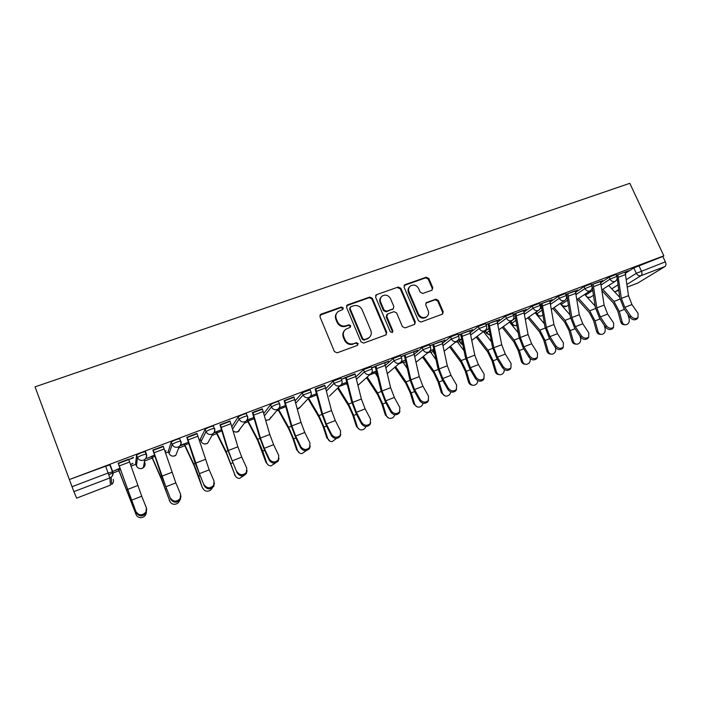 <?xml version="1.0" encoding="UTF-8"?>
<svg xmlns="http://www.w3.org/2000/svg" width="701" height="701" viewBox="0 0 701 701"><rect width="100%" height="100%" fill="white"/><g stroke="black" fill="none" stroke-linecap="round" stroke-linejoin="round"><path stroke-width="1.05" d="M343.218 307.897L341.334 307.029L321.067 314.144L319.945 316.747L334.412 351.587L337.146 352.831L357.405 345.391L358.167 343.56L356.274 342.693L353.672 343.648C349.834 344.62 346.942 343.297 345.006 339.687L343.797 336.795C342.728 333.729 343.394 331.214 345.786 329.233L350.246 327.323L350.675 325.685L348.791 324.817L346.18 325.746C342.342 326.701 339.459 325.378 337.531 321.777L336.322 318.902C335.28 315.932 335.902 313.461 338.197 311.507L342.815 309.509L343.218 307.897M342.789 309.527L342.771 308.493L340.888 307.625L319.954 315.161M357.641 345.278L357.685 344.077L355.793 343.218L353.672 343.648M350.202 327.358L350.202 326.237L348.318 325.369L345.724 326.307L346.18 325.746M515.673 317.939L511.082 321.207L511.704 323.301M489.009 328.357L485.565 330.881L486.231 332.966M461.81 339.03L459.558 340.747L460.268 342.824M434.068 349.983L433.025 350.807L433.779 352.875M213.516 426.41L213.341 425.963C209.923 426.778 207.181 427.908 205.113 429.345L200.241 439.238M179.85 439.212L179.64 438.668C176.056 439.527 173.252 440.675 171.237 442.103L168.275 451.33M145.431 452.399L145.151 451.663C141.383 452.574 138.526 453.74 136.581 455.159L135.6 463.685M431.851 290.232L432.832 287.752L428.793 278.437L426.217 277.219L405.047 284.659L404.03 287.156L418.479 320.804L421.091 322.013L442.611 314.074L443.225 311.735L438.318 300.414L435.742 299.204L426.322 302.657L425.735 304.97L428.162 310.604C429.091 313.189 428.539 315.275 426.515 316.852C423.194 318.412 420.539 317.492 418.532 314.109L409.025 291.984C408.131 289.504 408.63 287.489 410.523 285.92C413.87 284.238 416.578 285.123 418.655 288.567L420.241 292.229L422.834 293.447L431.851 290.232M663.838 255.83L69.364 479.537L35.05 386.847L629.813 183.32L663.838 255.83L662.848 256.461L665.372 261.841C666.239 264.023 666.116 265.583 665.004 266.529L637.892 282.994M372.345 298.311L369.69 297.075L347.617 304.821L346.531 307.389L360.997 341.851L363.688 343.087L385.752 334.99L386.803 332.405L372.345 298.311L371.837 298.906L369.19 297.68L346.557 305.767M376.63 294.639L398.247 287.042L400.858 288.269L415.307 321.961L414.677 324.318L405.09 327.893L402.453 326.666L396.582 312.891L393.944 311.665L387.784 313.882L386.742 316.431L392.867 330.837L392.42 332.502L390.282 331.783L375.578 297.163L376.63 294.639L398.247 287.042M625.502 273.259L633.8 267.905L636.324 273.329L665.372 261.841M108.778 474.612L118.916 470.765M131.061 466.147L135.845 464.334M144.555 461.03L152.205 458.13M165.55 453.065L168.512 451.935M178.65 448.088L184.766 445.766M199.242 440.272L200.468 439.807M212 435.426L216.618 433.674M244.614 423.053L247.795 421.844M276.518 410.935L278.306 410.26M307.739 399.088L308.186 398.922M346.767 384.271L347.267 384.087M375.333 373.431L376.893 372.844M403.312 362.811L405.888 361.83M430.729 352.401L433.174 351.473M457.604 342.202L459.654 341.422M483.953 332.204L485.627 331.573M509.776 322.399L511.082 321.908M535.108 312.786L536.063 312.427M69.364 479.537L105.623 466.2L109.864 464.973L110.355 466.279M73.885 491.638L76.637 498.139L110.451 485.145L109.882 477.933L73.885 491.638L72.028 486.696L108.182 472.991L112.817 471.817C113.466 473.911 112.922 475.707 111.179 477.206C112.782 475.69 113.194 473.867 112.414 471.738L109.864 464.973M69.478 479.808L72.028 486.696M130.535 464.623L132.778 463.361M132.918 463.72L130.412 464.255M128.756 459.584L133.348 457.402M133.497 457.788L118.276 463.536M163.333 446.537L153.002 450.436M154.588 455.098L146.947 458.401L151.609 456.631L161.125 478.468L169.826 501.145C170.623 503.09 172.104 504.142 174.26 504.299C176.862 504.203 178.659 502.941 179.64 500.514M165.042 451.54L165.734 450.874M165.865 451.234L166.014 450.769L164.928 451.181M197.13 433.796L186.93 437.643M230.165 421.345L220.096 425.139M262.463 409.165L252.526 412.907M294.052 397.248L284.238 400.954M324.949 385.603L315.257 389.257M355.179 374.194L341.422 379.32M384.77 363.039L388.81 361.103L371.53 367.797M413.739 352.112L417.7 350.22L401.007 356.555M402.514 361.541L405.38 360.086M429.923 351.157L432.64 349.755M432.78 350.071L433.665 349.37L430.142 350.702M442.103 341.422L444.872 339.976M445.021 340.318L429.897 345.619M458.042 340.502L459.365 339.635M459.505 339.941L460.452 339.214L458.419 339.985M469.872 330.951L472.5 329.558M472.649 329.899L458.2 334.947M485.784 329.952L486.126 329.496M497.088 320.69L499.576 319.358M499.717 319.691L485.924 324.502M523.743 310.631L526.092 309.36M526.241 309.693L513.079 314.267M549.864 300.782L552.09 299.564M552.239 299.888L539.682 304.234M575.477 291.125L577.571 289.951M577.712 290.284L565.76 294.402M600.573 281.662L602.553 280.54M602.694 280.864L591.311 284.772M591.977 288.497L592.59 288.093M600.915 282.617L609.169 277.175L610.063 279.129L616.862 276.396M566.277 298.608L567.451 297.82M575.836 292.168L584.038 286.639L584.941 288.61L591.81 285.859M539.893 309.088L541.82 307.765M550.259 301.929L558.408 296.295L559.31 298.284L566.259 295.524M524.173 311.892L532.261 306.144L533.154 308.16L540.199 305.382M497.552 322.083L505.57 316.195L506.472 318.236L513.596 315.441M470.389 332.502L478.327 326.456L479.23 328.515L486.45 325.702M442.664 343.157L450.515 336.927L451.418 339.012L458.743 336.191M414.37 354.075L422.116 347.626L423.018 349.738L430.449 346.89M385.48 365.274L393.103 358.553L394.006 360.691L401.55 357.817M371.127 366.825L363.469 369.707L364.371 371.88L372.029 368.989M355.977 376.77L363.469 369.707M325.877 388.591L333.177 381.116L340.966 378.216M295.147 400.788L302.227 392.779L310.149 389.852M263.804 413.441L270.577 404.696C272.759 403.241 275.397 402.146 278.507 401.401L278.647 401.752M231.856 426.672L238.217 416.885C240.338 415.439 243.037 414.326 246.288 413.546L246.445 413.932M119.941 468.224L113.571 471.054L118.338 469.249L136.082 514.516C136.879 516.435 138.342 517.487 140.48 517.68C143.714 517.531 145.668 515.91 146.36 512.808M179.894 445.915L184.161 444.303M213.621 433.13L216.004 432.228L226.362 453.188L235.08 475.287C235.886 477.285 237.376 478.327 239.54 478.415L244.22 475.366M246.594 420.635L247.173 420.416M346.005 382.956L346.907 382.623M374.553 372.143L376.551 371.381M625.196 272.374L628.587 270.726L616.372 275.327M615.96 274.45L609.169 277.175M590.917 283.896L584.038 286.639M565.365 293.535L558.408 296.295M539.297 303.367L532.261 306.144M512.694 313.408L505.57 316.195M485.548 323.652L478.327 326.456M457.841 334.105L450.515 336.927M429.538 344.787L422.116 347.626M400.639 355.687L393.103 358.553M662.848 256.461L633.8 267.905M203.728 489.622L202.291 487.563L198.655 476.163L193.756 464.036L184.328 443.856L188.455 442.296L180.385 445.328M221.551 429.731L214.094 432.552M253.911 417.472L247.05 420.065L257.915 440.955L265.959 462.345L266.643 462.774C267.449 464.789 268.93 465.832 271.094 465.893L275.581 462.879M279.243 407.894L285.57 405.502L279.27 407.859M316.519 393.752L310.78 395.925M341.448 379.372L345.462 377.445M346.82 382.273L341.597 384.253M371.618 367.999L375.315 366.605M376.472 371.039L371.749 372.827M401.138 356.87L404.249 355.284M405.493 360.042L401.252 361.646M430.046 345.97L432.719 344.55M458.349 335.288L460.759 334.386M486.073 324.843L487.922 323.748M513.228 314.6L514.832 313.995M539.831 304.567L540.909 303.77M565.909 294.735L566.767 294.411M591.46 285.097L591.968 284.904M336.822 312.961C335.288 314.889 334.982 317.054 335.884 319.472L336.322 318.902M345.724 326.307C341.886 327.253 339.012 325.93 337.085 322.346L335.884 319.472M344.471 330.539C342.771 332.511 342.395 334.771 343.341 337.33L343.797 336.795M353.19 344.165C349.361 345.137 346.478 343.823 344.541 340.222L343.341 337.33M386.12 334.806L386.26 332.94L371.837 298.906M350.807 306.758L350.053 308.554L362.75 338.776L364.634 339.635L368.708 337.943C371.18 335.972 371.863 333.439 370.776 330.329L362.102 309.754C360.183 306.206 357.335 304.882 353.541 305.794L350.807 306.758M350.044 307.467L349.589 309.141L350.053 308.554M369.383 337.4L364.134 340.16L362.251 339.302L349.589 309.141M414.58 324.379L414.72 322.513L400.306 288.891L397.695 287.664M386.847 314.644L386.207 317.001L392.315 331.38L392.867 330.837M392.28 332.581L392.315 331.38M390.501 298.652C388.389 295.147 385.62 294.271 382.194 296.032C380.292 297.618 379.784 299.66 380.669 302.14L384.017 310.008L386.663 311.235L393.252 308.808L393.848 306.495L390.501 298.652M381.151 297.075C379.67 298.67 379.337 300.563 380.144 302.736L380.669 302.14M393.191 308.869L386.128 311.814L383.482 310.587L380.144 302.736M376.113 295.244L375.622 295.507M409.559 286.858C407.982 288.435 407.614 290.345 408.446 292.589L409.025 291.984M426.769 316.668L425.901 317.413C422.598 318.964 419.943 318.052 417.936 314.679L408.446 292.589M442.454 314.162L442.594 312.304L437.696 301.009L435.119 299.8L425.831 303.174M432.14 290.1L432.21 288.365L428.188 279.068L425.612 277.859L404.083 285.482M136.301 515.025L135.731 513.929M136.082 514.516L118.311 468.846M136.125 511.844C139.052 515.726 142.338 515.77 145.983 511.975L146.369 507.796L141.742 496.22L131.543 500.207L136.397 512.913L118.127 463.142M146.667 509.014L146.229 513.044C142.592 516.83 139.315 516.786 136.397 512.913M128.607 459.19L118.267 463.116L131.543 500.207M128.616 459.216L141.742 496.22M170.378 502.231L169.388 500.602M169.826 501.145L160.704 476.829L151.679 456.202L154.597 455.124M202.817 488.071C203.623 490.043 205.104 491.094 207.277 491.217C209.555 491.112 211.203 490.025 212.237 487.949M184.021 443.943L194.107 465.692L202.291 487.563M236.333 477.197L234.476 474.814M235.08 475.287L226.09 451.532L216.25 431.737M170.588 498.218C173.445 501.986 176.643 502.082 180.201 498.516L180.595 494.258L175.837 482.884L165.865 486.783L170.764 499.305L161.283 475.112L152.853 450.051M180.946 495.914L180.35 499.611C176.81 503.169 173.611 503.064 170.764 499.305M153.072 449.963L165.865 486.783M163.193 446.151L175.837 482.884M204.263 484.899C207.058 488.553 210.186 488.702 213.647 485.346L214.05 481.026L209.17 469.854L199.417 473.666L204.359 486.012L194.79 462.161L186.781 437.258M214.41 483.103L213.709 486.459C210.256 489.806 207.137 489.657 204.359 486.012M187.097 437.144L199.417 473.666M196.981 433.411L209.17 469.854M237.183 471.878C239.917 475.427 242.975 475.62 246.349 472.465L246.752 468.093L241.749 457.113L232.215 460.846L237.192 473.017L227.545 449.507L219.948 424.762M247.102 470.546L246.331 473.596C242.967 476.75 239.917 476.557 237.192 473.017M220.351 424.604L228.333 450.489L232.215 460.846M230.016 420.959L237.876 446.8L241.749 457.113M268.203 464.956L265.959 462.345M266.643 462.774L262.691 451.076L257.714 439.29L247.488 419.899M299.345 452.916L297.522 450.533C298.328 452.566 299.809 453.6 301.965 453.635L306.319 450.568M297.522 450.533L293.675 438.94L288.654 427.321L278.315 408.876M277.876 409.314L288.794 428.994L292.93 438.572L296.768 450.147M269.368 459.146C272.058 462.599 275.046 462.835 278.332 459.847L278.726 455.448L273.618 444.662L264.295 448.307L269.368 459.146L269.298 460.303L264.233 449.481L259.58 437.126L252.369 412.538M279.042 458.235L278.236 460.995C274.958 463.983 271.979 463.747 269.298 460.303M262.314 408.788L252.877 412.372L260.439 438.064L264.295 448.307M262.323 408.814L269.771 434.454L273.618 444.662M300.852 446.703C303.498 450.06 306.416 450.322 309.614 447.501L310 443.085L304.786 432.473L295.664 436.04L300.852 446.703L300.703 447.869L295.533 437.231L290.915 425.016L284.089 400.578M310.28 446.169L309.448 448.666C306.249 451.488 303.34 451.225 300.703 447.869M284.659 400.367L291.844 425.91L295.664 436.04M284.667 400.394L293.912 396.906L300.974 422.379L304.786 432.473M329.794 441.087L327.753 438.554C328.541 440.596 330.013 441.63 332.16 441.639L336.427 438.432M308.081 398.72L319.008 417.279L323.187 426.734L326.92 438.195M327.753 438.554L324.002 427.058L318.937 415.597L308.606 398.168M359.552 429.468L356.441 426.506L357.335 426.83C358.123 428.881 359.587 429.906 361.716 429.897C363.749 429.66 365.151 428.53 365.913 426.506M347.661 385.69L345.865 382.632M337.619 388.144L348.599 405.818L352.796 415.141L356.441 426.506M357.335 426.83L353.681 415.43L348.59 404.126L338.241 387.53M388.661 418.059L385.348 415.053L386.304 415.342C387.083 417.41 388.538 418.427 390.65 418.401C392.726 418.12 394.111 416.911 394.786 414.773M371.723 372.862L374.413 371.819L377.962 377.401M366.509 377.655L377.567 394.584L381.791 403.785L385.348 415.053M386.304 415.342L382.746 404.048L377.62 392.893L367.228 377.007M417.139 406.86L413.651 403.846L414.677 404.1C415.448 406.168 416.885 407.185 418.97 407.141C421.126 406.808 422.484 405.502 423.053 403.224M401.235 361.681L402.374 361.225L407.421 368.744M394.803 367.28L405.94 383.587L410.19 392.665L413.651 403.846M414.677 404.1L411.207 392.902L406.045 381.896L395.592 366.614M445.004 395.89L441.385 392.858L442.462 393.086C443.234 395.162 444.653 396.17 446.721 396.109C448.955 395.714 450.296 394.304 450.725 391.868M436.136 359.876L429.879 351.07M422.493 357.063L433.735 372.818L438.011 381.782L441.385 392.858M442.462 393.086L439.08 381.975L433.893 371.118L423.36 356.371M472.281 385.121C470.459 384.972 469.214 383.973 468.557 382.098L469.688 382.299C470.45 384.367 471.852 385.375 473.894 385.305C476.251 384.84 477.556 383.298 477.819 380.678M464.158 350.894L456.991 341.361M449.621 347.004L460.969 362.259L465.262 371.109L468.557 382.098M469.688 382.299L466.393 371.276L461.179 360.559L450.55 346.285M498.998 374.562C497.132 374.483 495.861 373.475 495.186 371.548L496.369 371.723C497.123 373.791 498.507 374.79 500.532 374.72C503.02 374.15 504.282 372.459 504.317 369.637M483.532 331.704L491.524 341.869M476.198 337.102L487.659 351.92L491.971 360.656L495.186 371.548M496.369 371.723L493.153 360.796L487.922 350.211L477.197 336.375M525.172 364.205C523.27 364.187 521.973 363.188 521.281 361.208L522.525 361.357C523.261 363.425 524.628 364.424 526.626 364.336C529.316 363.626 530.517 361.742 530.219 358.667M502.249 327.376L513.815 341.781L518.153 350.404L521.281 361.208M522.525 361.357L519.388 350.518L514.131 340.073L503.309 326.622M518.276 332.844L509.583 322.162M331.643 434.524C334.254 437.792 337.111 438.081 340.23 435.409L340.598 430.984L335.288 420.547L326.359 424.035L331.643 434.524L331.424 435.707L326.149 425.244L321.584 413.161L315.108 388.889M340.826 434.322L339.985 436.592C336.874 439.264 334.026 438.975 331.424 435.707M324.8 385.235L315.774 388.669L322.574 414.028L326.359 424.035M324.808 385.261L331.503 410.567L335.288 420.547M361.777 422.607C364.345 425.787 367.149 426.112 370.189 423.562L370.54 419.137L365.133 408.876L356.397 412.293L361.777 422.607L361.488 423.807L356.117 413.511L351.587 401.568L345.602 377.786M370.706 422.694L369.874 424.771C366.851 427.303 364.047 426.988 361.488 423.807M365.133 408.876L361.383 399.009L355.048 373.861L346.198 377.199L352.638 402.392L356.397 412.293M391.272 410.944C393.804 414.046 396.556 414.387 399.517 411.969L399.85 407.553L394.348 397.449L385.795 400.797L391.272 410.944L390.913 412.162L385.454 402.032L380.958 390.22L375.166 366.246M399.956 411.294L399.141 413.187C396.188 415.605 393.445 415.264 390.913 412.162M384.63 362.68L375.973 365.975L382.071 391.009L385.795 400.797M384.639 362.706L390.632 387.697L394.348 397.449M420.144 399.526C422.65 402.558 425.349 402.917 428.232 400.613L428.539 396.205L422.957 386.269L414.58 389.546L420.144 399.526L419.715 400.762L414.177 390.79L409.717 379.101L404.389 355.617M428.591 400.096L427.794 401.839C424.911 404.144 422.221 403.785 419.715 400.762M422.957 386.269L419.268 376.612L413.599 351.788L405.125 354.986L410.891 379.854L414.58 389.546M448.412 388.345C450.892 391.307 453.538 391.684 456.36 389.484L456.631 385.094L450.971 375.315L442.769 378.522L448.412 388.345L447.93 389.59L442.305 379.784L437.88 368.218L432.859 344.874M456.631 389.108L455.852 390.729C453.048 392.919 450.401 392.542 447.93 389.59M433.656 344.2L439.106 368.936L442.769 378.522M441.954 341.072L447.317 365.764L450.971 375.315M476.093 377.401C478.555 380.284 481.158 380.678 483.9 378.575L484.154 374.211L478.415 364.59L470.38 367.727L476.093 377.401L475.55 378.654L469.854 368.998L465.473 357.554L460.61 334.044M484.102 378.321L483.348 379.837C480.606 381.931 478.003 381.537 475.55 378.654M469.731 330.6L461.608 333.694L466.752 358.246L470.38 367.727M469.74 330.627L474.787 355.135L478.415 364.59M503.213 366.676C505.649 369.497 508.207 369.9 510.898 367.894L511.108 363.556L505.298 354.075L497.43 357.151L503.213 366.676L502.617 367.946L496.843 358.439L492.496 347.109L488.062 324.064M511.02 367.745L510.275 369.155C507.603 371.171 505.044 370.759 502.617 367.946M488.974 323.354L493.828 347.766L497.43 357.151M496.939 320.348L501.706 344.717L505.298 354.075M529.79 356.161C532.199 358.93 534.723 359.341 537.343 357.414L537.518 353.102L531.647 343.77L523.927 346.793L529.79 356.161L529.132 357.449L523.297 348.082L518.985 336.874L514.683 313.662M537.395 357.361L536.668 358.693C534.057 360.621 531.542 360.2 529.132 357.449M523.603 310.298L515.805 313.259L520.361 337.505L523.927 346.793M523.612 310.324L528.081 334.517L531.647 343.77M550.82 354.04C548.892 354.084 547.577 353.094 546.876 351.078L548.164 351.192C548.892 353.269 550.241 354.25 552.213 354.154C554.973 353.365 556.103 351.394 555.621 348.239L555.446 347.6M527.783 317.825L539.472 331.836L543.818 340.353L546.876 351.078M548.164 351.192L545.098 340.449L539.823 330.127L528.904 317.045M544.458 323.853L535.1 312.769M555.832 345.865C558.224 348.572 560.704 348.993 563.262 347.153L563.411 342.868L557.47 333.676L549.908 336.629L555.832 345.865L555.122 347.161L549.216 337.935L544.949 326.841L541.049 304.085M562.544 348.441L563.262 347.153L562.544 348.441C559.985 350.281 557.514 349.852 555.122 347.161M542.075 303.331L546.368 327.446L549.908 336.629M542.083 303.358L549.733 300.475L553.939 324.51L557.47 333.676M575.95 344.077C574.014 344.182 572.682 343.201 571.963 341.133L573.304 341.229C574.023 343.297 575.355 344.279 577.3 344.182C579.981 343.394 581.094 341.44 580.621 338.329L580.025 336.2M552.826 308.431L564.62 322.092L568.984 330.504L571.963 341.133M573.304 341.229L570.316 330.574L565.024 320.375L554 307.634M570.071 314.933L560.117 303.533M581.357 335.77C583.731 338.417 586.167 338.855 588.674 337.085L588.787 332.835L582.785 323.774L575.372 326.675L581.357 335.77L580.603 337.076L574.636 327.989L570.395 317.01L566.618 294.087M588.56 337.277L587.902 338.381C585.405 340.151 582.969 339.713 580.603 337.076M575.328 290.801L567.845 293.649L571.858 317.579L575.372 326.675M575.337 290.819L579.28 314.705L582.785 323.774M600.669 334.324L600.512 334.316C598.601 334.421 597.287 333.448 596.577 331.389L597.953 331.459C598.663 333.527 599.977 334.5 601.905 334.395C604.516 333.606 605.594 331.678 605.138 328.611L604.174 325.098M577.379 299.204L589.287 312.532L593.668 320.839L596.577 331.389M597.953 331.459L595.044 320.883L589.734 310.815L578.614 298.398M595.167 306.083L584.643 294.438M606.374 325.877C608.74 328.471 611.141 328.909 613.585 327.209L613.664 322.995L607.609 314.074L600.336 316.913L606.374 325.877L605.576 327.183L599.557 318.236L595.351 307.362L591.819 284.58M613.384 327.533L612.77 328.515C610.326 330.215 607.933 329.768 605.576 327.183M600.433 281.338L593.09 284.124L596.849 307.905L600.336 316.913M600.442 281.355L604.131 305.093L607.609 314.074M624.915 324.747L624.6 324.738C622.707 324.852 621.419 323.88 620.718 321.82L622.137 321.873C622.838 323.932 624.135 324.905 626.028 324.791C628.578 324.011 629.629 322.11 629.183 319.078L627.912 314.355M602.15 290.871L613.489 303.156L617.879 311.358L620.718 321.82M622.137 321.873L619.298 311.384L613.971 301.439L602.755 289.311M619.745 297.329L608.696 285.5M630.918 316.169C633.257 318.71 635.632 319.157 638.024 317.518L638.059 313.347L631.952 304.558L624.819 307.345L630.918 316.169L630.068 317.492L623.995 308.677L619.815 297.907L617.178 278.043M637.726 317.965L637.156 318.832C634.773 320.471 632.407 320.024 630.068 317.492M625.047 272.058L617.853 274.792L621.366 298.424L624.819 307.345M616.915 276.264L616.67 275.572M625.064 272.076L628.499 295.664L631.952 304.558M340.888 307.625L341.334 307.029M355.793 343.218L356.274 342.693M348.318 325.369L348.791 324.817M585.379 295.261L592.915 290.328M585.133 294.113L585.589 295.112C586.702 297.093 588.235 297.829 590.181 297.32L590.812 296.979M561.554 305.18L561.501 304.278L567.801 300.063M560.923 302.99L561.501 304.278C562.623 306.267 564.174 307.012 566.154 306.495L566.846 306.118M542.416 315.424L542.118 315.625C539.875 316.65 538.088 316.107 536.756 313.987L542.188 310.017M536.23 311.989L536.948 313.61C538.079 315.625 539.647 316.37 541.663 315.844L543.003 315.029M511.082 321.207L511.923 323.117C513.062 325.159 514.648 325.904 516.707 325.369L516.952 325.264C514.762 326.131 513.036 325.536 511.783 323.476L516.067 320.199M490.314 335.367L486.319 333.15L489.429 330.627M485.565 330.881L486.415 332.817L490.297 335.288M463.028 345.207L460.347 343.017L462.257 341.308M459.558 340.747L460.399 342.71L463.002 345.05M435.023 354.548L433.866 353.085L434.541 352.27M433.025 350.807L434.97 354.303M201.099 441.411L206.015 431.658C208.092 430.23 210.835 429.1 214.243 428.267L214.418 428.705M200.197 439.124L201.047 441.306C202.239 443.61 204.105 444.416 206.646 443.724L207.627 443.198L209.415 440.026M169.125 453.538L172.148 444.443C174.163 443.023 176.959 441.875 180.543 441.008L180.744 441.542M168.24 451.242L169.09 453.451C170.282 455.79 172.174 456.605 174.777 455.887L175.837 455.308L177.537 450.936M136.45 465.92L137.484 457.534C139.438 456.114 142.294 454.949 146.062 454.038L146.448 454.143C147.105 456.228 146.562 458.007 144.835 459.47L143.617 460.145C140.796 460.916 138.754 460.04 137.484 457.534L136.581 455.159M135.582 463.633L136.432 465.867C137.624 468.233 139.552 469.057 142.207 468.321L143.355 467.681C144.984 466.305 145.493 464.623 144.87 462.66L144.161 463.212M608.889 285.377L609.178 286.017M611.798 288.812L618.08 284.843M626.422 279.576L636.324 273.329C637.498 275.379 639.084 276.15 641.073 275.642L627.036 284.361M618.711 289.539L615.294 291.66L618.808 290.31M627.386 287.024L638.296 282.845M665.004 266.529L641.073 275.642C642.134 274.713 642.23 273.145 641.362 270.936L638.83 265.504M110.267 465.07L112.8 471.782M601.309 284.843L610.063 279.129C611.246 281.197 612.849 281.977 614.873 281.46L615.303 281.259C617.09 279.962 617.581 278.288 616.784 276.229L615.89 274.284M576.24 294.42L584.941 288.61C586.124 290.705 587.753 291.493 589.821 290.959L590.268 290.749C592.047 289.443 592.538 287.76 591.732 285.684L590.829 283.721M550.679 304.199L559.31 298.284C560.502 300.405 562.149 301.193 564.261 300.65L564.726 300.431C566.496 299.117 566.986 297.426 566.18 295.34L565.278 293.351M524.602 314.188L533.154 308.16C534.355 310.298 536.028 311.095 538.175 310.543L538.675 310.298C540.436 308.983 540.918 307.275 540.112 305.18L539.209 303.165M497.999 324.388L506.472 318.236C507.673 320.401 509.373 321.198 511.564 320.629L512.089 320.375C513.842 319.051 514.315 317.334 513.509 315.231L512.606 313.189M470.862 334.824L479.23 328.515C480.439 330.706 482.165 331.512 484.4 330.933L484.952 330.662C486.696 329.33 487.16 327.604 486.354 325.483L485.451 323.424M443.155 345.505L451.418 339.012C452.636 341.238 454.379 342.044 456.658 341.448L457.254 341.159C458.989 339.81 459.453 338.075 458.638 335.954L457.735 333.869M414.878 356.432L423.018 349.738C424.236 351.981 426.015 352.796 428.337 352.191L428.968 351.876C430.694 350.518 431.15 348.774 430.335 346.636L429.433 344.533M386.023 367.639L394.006 360.691C395.233 362.96 397.038 363.784 399.412 363.153L400.078 362.82C401.796 361.453 402.251 359.701 401.436 357.554L400.525 355.416M356.555 379.145L364.371 371.88C365.607 374.176 367.429 375 369.856 374.36L370.575 374.001C372.275 372.625 372.722 370.855 371.916 368.708L371.004 366.544M326.482 390.974L334.088 383.307L341.869 380.398M333.177 381.116L334.088 383.307C335.323 385.638 337.181 386.47 339.652 385.813L340.423 385.419C342.114 384.025 342.561 382.255 341.746 380.1L340.844 377.909M295.787 403.18L303.13 394.996L311.051 392.061M302.227 392.779L303.13 394.996C304.374 397.353 306.258 398.194 308.79 397.52L309.614 397.09C311.297 395.688 311.735 393.901 310.92 391.745L310.017 389.528M264.479 415.824L271.48 406.939C273.67 405.502 276.308 404.398 279.41 403.653L279.55 403.995M270.577 404.696L271.48 406.939C272.733 409.331 274.643 410.173 277.228 409.48L278.113 409.025C279.787 407.596 280.216 405.809 279.41 403.653L278.507 401.401M232.566 429.047L239.12 419.163C241.249 417.726 243.948 416.613 247.199 415.824L247.348 416.201M238.217 416.885L239.12 419.163C240.373 421.573 242.318 422.431 244.956 421.722L245.911 421.213C247.576 419.776 247.996 417.98 247.199 415.824L246.288 413.546M205.113 429.345L206.015 431.658C207.277 434.103 209.249 434.962 211.947 434.234L212.981 433.682C214.629 432.219 215.049 430.423 214.243 428.267L213.341 425.963M171.237 442.103L172.148 444.443C173.41 446.923 175.416 447.79 178.177 447.036L179.298 446.432C180.928 444.951 181.34 443.146 180.543 441.008L179.64 438.668M145.545 451.786L146.421 454.073M180.902 441.139C181.568 443.234 181.033 444.995 179.298 446.432L175.837 455.308L173.392 456.185M214.576 428.425C215.251 430.528 214.716 432.28 212.981 433.682L207.627 443.198L205.034 444.013M247.488 416C248.172 418.103 247.646 419.838 245.911 421.213L237.841 431.816C235.974 432.412 234.371 432 233.03 430.58M240.531 427.996L238.743 431.343L235.913 432.079M279.664 403.855C280.356 405.949 279.839 407.675 278.113 409.025L269.21 419.724L265.74 420.276M270.928 417.077L269.21 419.724L266.003 420.346M300.282 407.036L297.355 408.981M329.321 396.188L340.423 385.419M458.55 339.748L444.303 351.07M485.977 329.698L471.913 340.265M512.904 319.691L498.972 329.707M539.332 309.789L525.496 319.402M565.26 300.037L551.503 309.316M590.698 290.442L576.993 299.458M105.623 466.2L109.882 477.933L111.179 477.206L111.678 484.461C113.317 483.05 113.825 481.359 113.211 479.388M614.663 291.888L615.294 291.66L614.611 291.826M76.637 498.139L110.425 485.162M337.085 322.346L337.531 321.777M344.541 340.222L345.006 339.687M320.655 314.731L321.067 314.144M386.26 332.94L386.803 332.405M347.161 305.417L347.617 304.821M369.19 297.68L369.69 297.075M362.251 339.302L362.75 338.776M364.134 340.16L364.634 339.635M366.851 339.17L367.359 338.636M400.306 288.891L400.858 288.269M414.72 322.513L415.307 321.961M386.207 317.001L386.742 316.431M383.482 310.587L384.017 310.008M386.128 311.814L386.663 311.235M392.271 309.614L392.814 309.027M417.936 314.679L418.532 314.109M426.112 303.042L426.725 302.455M435.119 299.8L435.742 299.204M437.696 301.009L438.318 300.414M442.594 312.304L443.225 311.735M404.477 285.281L405.047 284.659M425.612 277.859L426.217 277.219M428.188 279.068L428.793 278.437M432.21 288.365L432.832 287.752M118.32 468.864L119.95 468.25M118.793 470.064L120.379 469.46M131.683 502.398L132.174 502.205M126.899 489.911L127.468 489.692M129.632 462.003L119.284 465.911M137.764 485.53L127.547 489.482M152.17 457.402L155 456.325M165.541 489.132L166.426 488.79M160.704 476.829L161.729 476.435M184.819 445.021L188.841 443.496M198.655 476.163L199.899 475.672M193.756 464.036L195.211 463.475M216.258 431.763L221.551 429.757M216.758 432.903L221.919 430.949M231.023 463.475L232.618 462.853M226.09 451.532L227.948 450.804M163.202 446.178L153.081 449.989M164.192 448.938L154.08 452.758M171.894 472.325L161.905 476.181M196.99 433.437L187.106 437.17M197.962 436.18L188.078 439.913M205.253 459.418L195.491 463.195M230.024 420.986L220.359 424.631M230.971 423.693L221.314 427.347M237.876 446.8L228.333 450.489M247.497 419.925L253.92 417.489M248.014 421.047L254.261 418.681M262.691 451.076L264.627 450.314M257.714 439.29L259.966 438.414M278.604 409.445L285.885 406.676M293.675 438.94L295.927 438.055M288.654 427.321L291.292 426.296M263.243 411.496L253.806 415.062M269.771 434.454L260.439 438.064M294.814 399.561L285.579 403.057M300.974 422.379L291.844 425.91M310.753 395.96L316.528 393.769M308.755 398.002L316.834 394.943M324.002 427.058L326.561 426.059M318.937 415.597L321.934 414.44M341.571 384.279L345.873 382.65M339.459 386.356L346.417 383.719M353.681 415.43L356.537 414.317M348.59 404.126L351.92 402.838M369.506 374.965L374.965 372.888M382.746 404.048L385.874 402.821M377.62 392.893L381.274 391.482M398.913 363.801L402.944 362.277M411.207 392.902L414.606 391.57M406.045 381.896L410.024 380.354M427.715 352.883L430.353 351.884M439.08 381.975L442.734 380.547M433.893 371.118L438.169 369.462M455.913 342.184L457.218 341.694M466.393 371.276L470.292 369.751M461.179 360.559L465.744 358.798M493.153 360.796L497.289 359.175M487.922 350.211L492.75 348.344M519.388 350.518L523.752 348.809M514.131 340.073L519.231 338.101M325.693 387.89L316.659 391.307M331.503 410.567L322.574 414.028M355.906 376.472L347.065 379.811M361.383 399.009L352.638 402.392M385.48 365.291L376.823 368.56M390.632 387.697L382.071 391.009M414.431 354.347L405.958 357.554M419.268 376.612L410.891 379.854M441.963 341.098L433.665 344.226M442.769 343.63L434.48 346.767M447.317 365.764L439.106 368.936M470.529 333.141L462.406 336.208M474.787 355.135L466.752 358.246M496.948 320.366L488.983 323.371M497.728 322.863L489.762 325.869M501.706 344.717L493.828 347.766M524.366 312.786L516.567 315.739M528.081 334.517L520.361 337.505M545.098 340.449L549.68 338.653M539.823 330.127L545.176 328.059M550.478 302.92L542.828 305.811M553.939 324.51L546.368 327.446M570.316 330.574L575.1 328.699M565.024 320.375L570.605 318.219M576.064 293.246L568.572 296.076M579.28 314.705L571.858 317.579M595.044 320.883L600.021 318.929M589.734 310.815L595.552 308.563M601.16 283.765L593.808 286.543M604.131 305.093L596.849 307.905M619.298 311.384L624.468 309.36M613.971 301.439L620.008 299.099M625.756 274.459L618.554 277.184M628.499 295.664L621.366 298.424M584.765 294.359L584.967 294.806M560.598 303.2L561.186 304.514M535.95 312.182L536.686 313.82M145.151 451.663L146.062 454.038C146.851 456.158 146.439 457.972 144.835 459.47L143.355 467.681L140.989 468.61M309.614 397.09L299.055 408.35L297.364 409.016M370.575 374.001L358.045 385.261M400.078 362.82L387.381 373.545M428.968 351.876L416.131 362.154M568.555 304.996L566.583 306.293L562.132 305.846M615.303 281.259L602.001 289.802M593.607 295.191L590.584 297.128L587.315 297.399M615.154 291.73L618.817 290.328M627.386 287.042L638.05 282.95M320.112 315.021L320.523 314.442M346.644 305.689L347.109 305.101M368.209 338.469L368.708 337.943M392.709 309.386L393.252 308.808M375.64 295.498L376.148 294.893M425.901 317.413L426.515 316.852M404.109 285.43L404.591 284.895M145.983 511.975L146.229 513.044M180.201 498.516L180.35 499.611M213.647 485.346L213.709 486.459M246.349 472.465L246.331 473.596M278.332 459.847L278.236 460.995M309.614 447.501L309.448 448.666M340.23 435.409L339.985 436.592M370.189 423.562L369.874 424.771M399.517 411.969L399.141 413.187M428.232 400.613L427.794 401.839M456.36 389.484L455.852 390.729M483.9 378.575L483.348 379.837M510.898 367.894L510.275 369.155M537.343 357.414L536.668 358.693M588.674 337.085L587.902 338.381M613.585 327.209L612.77 328.515M638.024 317.518L637.156 318.832"/></g></svg>
